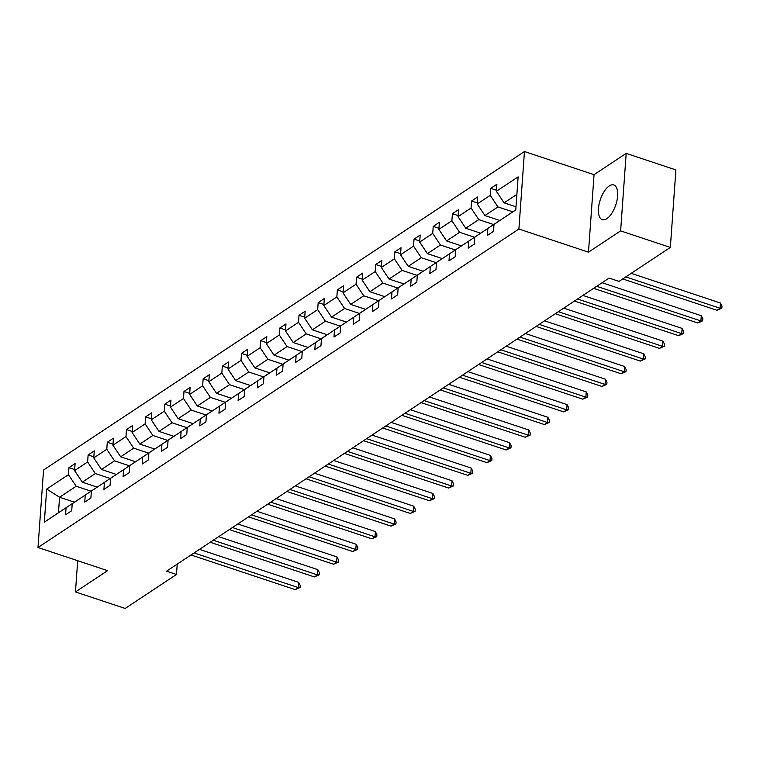 <?xml version="1.0" encoding="UTF-8"?>
<svg xmlns="http://www.w3.org/2000/svg" width="760" height="760" viewBox="0 0 760 760"><rect width="100%" height="100%" fill="white"/><g stroke="black" fill="none" stroke-linecap="round" stroke-linejoin="round"><path stroke-width="1.14" d="M606.869 218.652A18.268 8.16 -71.6 0 0 617.006 200.364A18.268 8.16 -71.6 0 0 613.814 184.975A18.268 8.16 -71.6 0 0 609.216 185.972A18.268 8.16 -71.6 0 0 599.079 204.269A18.268 8.16 -71.6 0 0 602.281 219.649A18.268 8.16 -71.6 0 0 606.869 218.652M524.457 151.534L43.557 470.012L38 547.514L518.899 229.026L524.457 151.534L594.044 174.677L588.487 252.168L620.625 230.888L626.183 153.387L594.044 174.677M626.183 153.387L675.896 169.917L670.339 247.418L620.625 230.888M77.691 560.709L75.459 591.936L125.162 608.466L176.472 574.484L177.222 564.1M91.01 491.188L76.171 486.248L59.575 497.239L46.692 489.079L68.447 474.677L68.951 467.656L74.67 469.556M74.423 502.17L59.575 497.239L58.463 512.734L75.107 501.761M76.171 486.248L68.447 474.677M110.181 478.486L95.342 473.556L82.317 482.182L74.594 470.611L75.097 463.59L68.951 467.656M74.594 470.611L87.618 461.976L88.122 454.964L93.841 456.865M129.352 465.794L114.513 460.854L101.488 469.48L93.765 457.909L94.269 450.889L88.122 454.964M93.765 457.909L106.789 449.284L107.293 442.263L113.012 444.163M148.523 453.093L133.684 448.162L120.659 456.788L112.936 445.217L113.439 438.197L107.293 442.263M112.936 445.217L125.96 436.582L126.464 429.571L132.183 431.471M167.694 440.401L152.855 435.461L139.831 444.087L132.107 432.516L132.611 425.495L126.464 429.571M132.107 432.516L145.132 423.89L145.635 416.869L151.354 418.769M186.865 427.699L172.026 422.769L159.001 431.395L151.278 419.815L151.781 412.803L145.635 416.869M151.278 419.815L164.312 411.188L164.816 404.177L170.525 406.077M206.045 415.007L191.197 410.067L178.173 418.693L170.449 407.123L170.952 400.102L164.816 404.177M170.449 407.123L183.483 398.497L183.986 391.476L189.696 393.376M225.216 402.306L210.368 397.375L197.343 406.001L189.63 394.421L190.123 387.41L183.986 391.476M189.63 394.421L202.654 385.795L203.157 378.784L208.876 380.684M244.387 389.614L229.548 384.674L216.514 393.3L208.8 381.729L209.304 374.709L203.157 378.784M208.8 381.729L221.825 373.103L222.328 366.082L228.048 367.983M263.558 376.912L248.719 371.982L235.685 380.608L227.971 369.027L228.475 362.016L222.328 366.082M227.971 369.027L240.996 360.401L241.499 353.39L247.219 355.291M282.729 364.22L267.89 359.28L254.866 367.906L247.142 356.335L247.646 349.315L241.499 353.39M247.142 356.335L260.167 347.709L260.67 340.689L266.389 342.589M301.901 351.519L287.062 346.588L274.037 355.214L266.313 343.634L266.817 336.623L260.67 340.689M266.313 343.634L279.338 335.008L279.841 327.997L285.56 329.897M321.072 338.827L306.233 333.887L293.208 342.513L285.484 330.942L285.988 323.922L279.841 327.997M285.484 330.942L298.509 322.316L299.012 315.295L304.731 317.195M340.242 326.125L325.403 321.195L312.379 329.821L304.655 318.24L305.159 311.229L299.012 315.295M304.655 318.24L317.68 309.615L318.183 302.603L323.902 304.503M359.413 313.424L344.574 308.493L331.55 317.119L323.827 305.548L324.33 298.528L318.183 302.603M323.827 305.548L336.86 296.923L337.354 289.902L343.073 291.802M378.594 300.732L363.745 295.792L350.721 304.427L342.998 292.847L343.501 285.836L337.354 289.902M342.998 292.847L356.031 284.221L356.535 277.21L362.244 279.11M397.765 288.03L382.916 283.1L369.892 291.726L362.168 280.155L362.672 273.135L356.535 277.21M362.168 280.155L375.202 271.529L375.706 264.508L381.416 266.409M416.936 275.338L402.097 270.398L389.063 279.034L381.349 267.453L381.843 260.442L375.706 264.508M381.349 267.453L394.373 258.827L394.877 251.816L400.596 253.716M436.107 262.637L421.268 257.706L408.234 266.332L400.52 254.762L401.023 247.741L394.877 251.816M400.52 254.762L413.544 246.135L414.048 239.115L419.767 241.015M455.278 249.945L440.439 245.005L427.405 253.641L419.691 242.06L420.195 235.049L414.048 239.115M419.691 242.06L432.715 233.434L433.219 226.413L438.938 228.323M474.449 237.243L459.61 232.313L446.585 240.939L438.862 229.368L439.365 222.347L433.219 226.413M438.862 229.368L451.887 220.742L452.39 213.721L458.109 215.621M493.62 224.552L478.781 219.611L465.756 228.237L458.033 216.666L458.536 209.655L452.39 213.721M458.033 216.666L471.058 208.041L471.561 201.02L477.28 202.929M512.791 211.85L497.952 206.919L484.927 215.545L477.204 203.975L477.707 196.954L471.561 201.02M477.204 203.975L490.228 195.348L490.732 188.328L496.451 190.228M516.876 194.389L504.098 202.844L496.375 191.273L496.878 184.262L490.732 188.328M496.375 191.273L518.13 176.871L515.755 209.959L494 224.371L493.506 231.382L487.359 235.457L487.863 228.437L474.829 237.063L474.325 244.083L468.188 248.149L468.692 241.138L455.658 249.764L455.154 256.776L449.008 260.851L449.512 253.83L436.487 262.456L435.983 269.477L429.837 273.543L430.34 266.532L417.316 275.158L416.812 282.169L410.666 286.245L411.169 279.224L398.145 287.85L397.641 294.87L391.495 298.937L391.998 291.925L378.974 300.551L378.47 307.562L372.324 311.638L372.827 304.617L359.803 313.243L359.299 320.264L353.153 324.33L353.656 317.319L340.632 325.945L340.128 332.956L333.982 337.031L334.485 330.011L321.461 338.637L320.957 345.658L314.811 349.724L315.315 342.712L302.28 351.338L301.777 358.349L295.64 362.425L296.144 355.404L283.109 364.03L282.606 371.051L276.469 375.117L276.963 368.106L263.938 376.732L263.435 383.743L257.288 387.818L257.792 380.798L244.767 389.424L244.264 396.445L238.118 400.51L238.621 393.499L225.596 402.125L225.093 409.146L218.946 413.212L219.45 406.191L206.425 414.817L205.922 421.838L199.775 425.904L200.279 418.893L187.255 427.519L186.751 434.539L180.605 438.605L181.108 431.585L168.083 440.211L167.58 447.231L161.434 451.298L161.937 444.286L148.912 452.912L148.409 459.933L142.262 463.999L142.766 456.978L129.732 465.614L129.238 472.625L123.091 476.691L123.595 469.68L110.561 478.306L110.057 485.327L103.92 489.392L104.424 482.372L91.39 491.007L90.886 498.019L84.749 502.094L85.243 495.073L72.219 503.7L71.715 510.72L65.569 514.786L66.072 507.765L44.327 522.177L46.692 489.079M670.339 247.418L619.029 281.399L609.083 278.094L166.535 571.178L176.472 574.484M72.219 503.7L94.278 489.069M94.23 489.05L85.243 495.073M97.175 487.122L82.317 482.182M95.342 473.556L87.618 461.976M91.39 491.007L113.449 476.368M113.401 476.358L104.424 482.372M116.356 474.43L101.488 469.48M114.513 460.854L106.789 449.284M110.561 478.306L132.62 463.676M132.572 463.657L123.595 469.68M135.527 461.728L120.659 456.788M133.684 448.162L125.96 436.582M129.732 465.614L151.791 450.974M151.743 450.965L142.766 456.978M154.698 449.036L139.831 444.087M152.855 435.461L145.132 423.89M148.912 452.912L170.962 438.283M170.914 438.263L161.937 444.286M173.869 436.335L159.001 431.395M172.026 422.769L164.312 411.188M168.083 440.211L190.142 425.581M190.085 425.572L181.108 431.585M193.04 423.643L178.173 418.693M191.197 410.067L183.483 398.497M187.255 427.519L209.314 412.889M209.266 412.87L200.279 418.893M212.211 410.941L197.343 406.001M210.368 397.375L202.654 385.795M206.425 414.817L228.484 400.188M228.437 400.178L219.45 406.191M231.382 398.249L216.514 393.3M229.548 384.674L221.825 373.103M225.596 402.125L247.655 387.495M247.608 387.476L238.621 393.499M250.553 385.548L235.685 380.608M248.719 371.982L240.996 360.401M244.767 389.424L266.827 374.794M266.779 374.784L257.792 380.798M269.724 372.856L254.866 367.906M267.89 359.28L260.167 347.709M263.938 376.732L285.998 362.102M285.95 362.083L276.963 368.106M288.904 360.154L274.037 355.214M287.062 346.588L279.338 335.008M283.109 364.03L305.168 349.401M305.121 349.391L296.144 355.404M308.075 347.462L293.208 342.513M306.233 333.887L298.509 322.316M302.28 351.338L324.339 336.709M324.292 336.69L315.315 342.712M327.247 334.761L312.379 329.821M325.403 321.195L317.68 309.615M321.461 338.637L343.51 324.007M343.463 323.998L334.485 330.011M346.417 322.069L331.55 317.119M344.574 308.493L336.86 296.923M340.632 325.945L362.691 311.315M362.634 311.296L353.656 317.319M365.588 309.367L350.721 304.427M363.745 295.792L356.031 284.221M359.803 313.243L381.862 298.613M381.805 298.594L372.827 304.617M384.759 296.666L369.892 291.726M382.916 283.1L375.202 271.529M378.974 300.551L401.033 285.922M400.985 285.902L391.998 291.925M403.93 283.974L389.063 279.034M402.097 270.398L394.373 258.827M398.145 287.85L420.204 273.22M420.156 273.201L411.169 279.224M423.101 271.272L408.234 266.332M421.268 257.706L413.544 246.135M417.316 275.158L439.375 260.528M439.327 260.509L430.34 266.532M442.272 258.58L427.405 253.641M440.439 245.005L432.715 233.434M436.487 262.456L458.546 247.826M458.498 247.808L449.512 253.83M461.443 245.879L446.585 240.939M459.61 232.313L451.887 220.742M455.658 249.764L477.717 235.134M477.669 235.115L468.692 241.138M480.624 233.187L465.756 228.237M478.781 219.611L471.058 208.041M474.829 237.063L496.888 222.433M496.84 222.414L487.863 228.437M499.795 220.486L484.927 215.545M497.952 206.919L490.228 195.348M494 224.371L515.764 209.883M75.459 591.936L107.597 570.656L38 547.514M588.487 252.168L518.899 229.026M515.983 206.805L504.098 202.844M75.059 501.752L66.072 507.765M44.327 522.177L58.463 512.734M625.812 276.906L720.072 308.256L717.003 310.289L622.734 278.939M631.199 273.344L720.452 303.022L720.072 308.256L721.848 308.151L717.003 310.289M720.452 303.022L722 306.062L721.848 308.151M596.695 286.301L700.9 320.948L697.832 322.99L593.626 288.334M602.082 282.729L701.281 315.713L700.9 320.948L702.677 320.853L697.832 322.99M701.281 315.713L702.829 318.753L702.677 320.853M577.524 298.993L681.73 333.649L678.661 335.683L574.446 301.036M582.91 295.431L682.109 328.415L681.73 333.649L683.506 333.545L678.661 335.683M682.109 328.415L683.658 331.455L683.506 333.545M558.353 311.695L662.558 346.341L659.49 348.384L555.275 313.728M563.739 308.123L662.929 341.107L662.558 346.341L664.335 346.247L659.49 348.384M662.929 341.107L664.487 344.147L664.335 346.247M539.182 324.387L643.387 359.043L640.309 361.076L536.104 326.43M544.568 320.824L643.758 353.808L643.387 359.043L645.164 358.938L640.309 361.076M643.758 353.808L645.316 356.849L645.164 358.938M520.011 337.088L624.216 371.735L621.139 373.777L516.933 339.122M525.397 333.516L624.587 366.5L624.216 371.735L625.993 371.64L621.139 373.777M624.587 366.5L626.135 369.541L625.993 371.64M500.831 349.78L605.045 384.437L601.967 386.469L497.762 351.823M506.226 346.218L605.416 379.202L605.045 384.437L606.822 384.332L601.967 386.469M605.416 379.202L606.964 382.242L606.822 384.332M481.659 362.482L585.875 397.138L582.797 399.171L478.591 364.515M487.056 358.91L586.245 391.894L585.875 397.138L587.642 397.034L582.797 399.171M586.245 391.894L587.793 394.934L587.642 397.034M462.488 375.174L566.694 409.83L563.625 411.863L459.42 377.216M467.884 371.611L567.074 404.595L566.694 409.83L568.471 409.726L563.625 411.863M567.074 404.595L568.622 407.635L568.471 409.726M443.317 387.875L547.523 422.531L544.454 424.565L440.249 389.909M448.704 384.303L547.903 417.287L547.523 422.531L549.299 422.427L544.454 424.565M547.903 417.287L549.452 420.327L549.299 422.427M424.147 400.577L528.352 435.224L525.283 437.256L421.078 402.61M429.533 397.005L528.732 429.989L528.352 435.224L530.128 435.119L525.283 437.256M528.732 429.989L530.281 433.029L530.128 435.119M404.976 413.269L509.181 447.925L506.112 449.958L401.907 415.302M410.362 409.697L509.561 442.681L509.181 447.925L510.957 447.82L506.112 449.958M509.561 442.681L511.109 445.73L510.957 447.82M385.805 425.97L490.01 460.617L486.942 462.65L382.726 428.003M391.191 422.398L490.39 455.382L490.01 460.617L491.786 460.522L486.942 462.65M490.39 455.382L491.939 458.423L491.786 460.522M366.633 438.662L470.839 473.318L467.77 475.351L363.555 440.695M372.02 435.09L471.209 468.074L470.839 473.318L472.615 473.214L467.77 475.351M471.209 468.074L472.767 471.124L472.615 473.214M347.462 451.364L451.668 486.01L448.59 488.043L344.385 453.397M352.849 447.792L452.038 480.776L451.668 486.01L453.445 485.916L448.59 488.043M452.038 480.776L453.596 483.816L453.445 485.916M328.291 464.056L432.497 498.712L429.419 500.745L325.213 466.089M333.678 460.484L432.867 493.468L432.497 498.712L434.273 498.608L429.419 500.745M432.867 493.468L434.416 496.517L434.273 498.608M309.111 476.757L413.326 511.404L410.248 513.437L306.042 478.791M314.507 473.185L413.697 506.169L413.326 511.404L415.102 511.309L410.248 513.437M413.697 506.169L415.245 509.209L415.102 511.309M289.94 489.45L394.155 524.106L391.077 526.139L286.872 491.483M295.336 485.877L394.526 518.871L394.155 524.106L395.922 524.001L391.077 526.139M394.526 518.871L396.074 521.911L395.922 524.001M270.769 502.151L374.974 536.797L371.906 538.831L267.701 504.184M276.165 498.579L375.354 531.563L374.974 536.797L376.751 536.702L371.906 538.831M375.354 531.563L376.903 534.603L376.751 536.702M251.598 514.843L355.803 549.499L352.735 551.532L248.53 516.876M256.984 511.271L356.183 544.264L355.803 549.499L357.58 549.394L352.735 551.532M356.183 544.264L357.732 547.304L357.58 549.394M232.427 527.544L336.632 562.191L333.564 564.224L229.358 529.577M237.814 523.972L337.012 556.957L336.632 562.191L338.409 562.096L333.564 564.224M337.012 556.957L338.561 559.996L338.409 562.096M213.256 540.236L317.462 574.892L314.393 576.925L210.188 542.269M218.642 536.674L317.841 569.658L317.462 574.892L319.238 574.788L314.393 576.925M317.841 569.658L319.39 572.698L319.238 574.788M194.085 552.938L298.291 587.584L295.222 589.627L191.007 554.971M199.471 549.366L298.661 582.35L298.291 587.584L300.067 587.489L295.222 589.627M298.661 582.35L300.219 585.39L300.067 587.489"/></g></svg>
